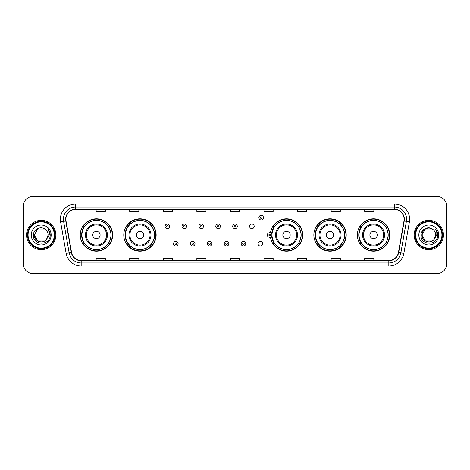 <?xml version="1.0" encoding="UTF-8"?>
<svg xmlns="http://www.w3.org/2000/svg" width="470" height="470" viewBox="0 0 470 470"><rect width="100%" height="100%" fill="white"/><g stroke="black" fill="none" stroke-linecap="round" stroke-linejoin="round"><path stroke-width="0.7" d="M357.382 235A16.174 16.174 0 0 0 373.556 251.174A16.174 16.174 0 0 0 389.736 235A16.174 16.174 0 0 0 373.556 218.826A16.174 16.174 0 0 0 357.382 235M313.86 235A16.174 16.174 0 0 0 330.04 251.174A16.174 16.174 0 0 0 346.214 235A16.174 16.174 0 0 0 330.04 218.826A16.174 16.174 0 0 0 313.86 235M270.485 237.127A16.174 16.174 0 0 0 287.581 251.139A16.174 16.174 0 0 0 302.692 235A16.174 16.174 0 0 0 287.581 218.861A16.174 16.174 0 0 0 270.485 232.873M123.786 235A16.174 16.174 0 0 0 139.96 251.174A16.174 16.174 0 0 0 156.14 235A16.174 16.174 0 0 0 139.96 218.826A16.174 16.174 0 0 0 123.786 235M80.264 235A16.174 16.174 0 0 0 96.444 251.174A16.174 16.174 0 0 0 112.618 235A16.174 16.174 0 0 0 96.444 218.826A16.174 16.174 0 0 0 80.264 235M258.071 243.701A2.291 2.291 0 0 0 260.362 245.986A2.291 2.291 0 0 0 262.648 243.701A2.291 2.291 0 0 0 260.362 241.41A2.291 2.291 0 0 0 258.071 243.701M249.617 226.364A2.291 2.291 0 0 0 251.908 228.649A2.291 2.291 0 0 0 254.2 226.364A2.291 2.291 0 0 0 251.908 224.072A2.291 2.291 0 0 0 249.617 226.364M84.148 243.243A14.799 14.799 0 0 1 84.148 226.757M127.664 243.243A14.799 14.799 0 0 1 127.664 226.757M274.221 243.243A14.799 14.799 0 0 1 272.694 240.288M317.744 243.243A14.799 14.799 0 0 1 317.744 226.757M361.26 243.243A14.799 14.799 0 0 1 361.26 226.757M272.694 229.713A14.799 14.799 0 0 1 274.221 226.757M23.5 205.701L23.5 264.299A9.153 9.153 0 0 0 32.653 273.452L437.347 273.452A9.153 9.153 0 0 0 446.5 264.299L446.5 205.701A9.153 9.153 0 0 0 437.347 196.548L32.653 196.548A9.153 9.153 0 0 0 23.5 205.701L23.5 264.299M26.549 235A14.652 14.652 0 0 0 41.201 249.652A14.652 14.652 0 0 0 55.848 235A14.652 14.652 0 0 0 41.201 220.348A14.652 14.652 0 0 0 26.549 235A14.652 14.652 0 0 0 41.201 249.652A14.652 14.652 0 0 0 55.848 235A14.652 14.652 0 0 0 41.201 220.348A14.652 14.652 0 0 0 26.549 235M414.152 235A14.652 14.652 0 0 0 428.799 249.652A14.652 14.652 0 0 0 443.451 235A14.652 14.652 0 0 0 428.799 220.348A14.652 14.652 0 0 0 414.152 235A14.652 14.652 0 0 0 428.799 249.652A14.652 14.652 0 0 0 443.451 235A14.652 14.652 0 0 0 428.799 220.348A14.652 14.652 0 0 0 414.152 235M65.859 219.249A9.764 9.764 0 0 1 75.629 209.485L394.371 209.485A9.764 9.764 0 0 1 403.988 220.947L398.437 252.443A9.764 9.764 0 0 1 388.819 260.515L81.181 260.515A9.764 9.764 0 0 1 71.563 252.443L66.011 220.947A9.764 9.764 0 0 1 65.859 219.249M65.618 219.249A10.011 10.011 0 0 0 65.771 220.988L71.323 252.484A10.011 10.011 0 0 0 81.181 260.756L388.819 260.756A10.011 10.011 0 0 0 398.678 252.484L404.229 220.988A10.011 10.011 0 0 0 394.371 209.244L75.629 209.244A10.011 10.011 0 0 0 65.618 219.249M60.601 221.905A15.257 15.257 0 0 1 75.629 203.992L394.371 203.992A15.257 15.257 0 0 1 409.399 221.905L403.848 253.4A15.257 15.257 0 0 1 388.819 266.008L81.181 266.008A15.257 15.257 0 0 1 66.153 253.4L60.601 221.905L63.603 221.37A12.208 12.208 0 0 1 75.629 207.047L394.371 207.047A12.208 12.208 0 0 1 406.397 221.37L400.839 252.866A12.208 12.208 0 0 1 388.819 262.953L81.181 262.953A12.208 12.208 0 0 1 69.16 252.866L63.603 221.37A12.208 12.208 0 0 1 63.421 219.249M437.347 196.548L32.653 196.548M32.653 273.452L437.347 273.452M446.5 264.299L446.5 205.701M398.678 252.484L400.839 252.866L406.397 221.37L409.399 221.905M230.423 209.485L230.423 211.553L239.577 211.553L239.577 209.485M196.848 209.485L196.848 211.553L206.007 211.553L206.007 209.485M163.278 209.485L163.278 211.553L172.437 211.553L172.437 209.485M129.708 209.485L129.708 211.553L138.862 211.553L138.862 209.485M96.138 209.485L96.138 211.553L105.292 211.553L105.292 209.485M263.993 209.485L263.993 211.553L273.152 211.553L273.152 209.485M297.563 209.485L297.563 211.553L306.722 211.553L306.722 209.485M331.139 209.485L331.139 211.553L340.292 211.553L340.292 209.485M364.708 209.485L364.708 211.553L373.862 211.553L373.862 209.485M239.577 260.515L239.577 258.447L230.423 258.447L230.423 260.515M206.007 260.515L206.007 258.447L196.848 258.447L196.848 260.515M172.437 260.515L172.437 258.447L163.278 258.447L163.278 260.515M138.862 260.515L138.862 258.447L129.708 258.447L129.708 260.515M105.292 260.515L105.292 258.447L96.138 258.447L96.138 260.515M273.152 260.515L273.152 258.447L263.993 258.447L263.993 260.515M306.722 260.515L306.722 258.447L297.563 258.447L297.563 260.515M340.292 260.515L340.292 258.447L331.139 258.447L331.139 260.515M373.862 260.515L373.862 258.447L364.708 258.447L364.708 260.515M44.65 240.975A6.897 6.897 0 0 0 46.512 239.4L46.371 239.565C42.641 244.347 33.946 241.133 34.304 235L37.753 229.025M54.326 235A13.125 13.125 0 0 0 41.201 221.875A13.125 13.125 0 0 0 28.077 235A13.125 13.125 0 0 0 41.201 248.125A13.125 13.125 0 0 0 54.326 235M54.937 235A13.736 13.736 0 0 0 41.201 221.264A13.736 13.736 0 0 0 27.466 235A13.736 13.736 0 0 0 41.201 248.736A13.736 13.736 0 0 0 54.937 235M46.512 239.4L44.65 240.975L37.753 240.975L34.304 235L37.753 229.025L44.65 229.025L45.719 229.789C41.489 225.347 33.335 229.008 33.411 235C32.636 245.651 49.902 245.928 50.184 235.517L50.196 235C50.173 232.738 49.421 230.752 47.94 229.037C49.068 230.888 49.462 232.873 49.127 235L46.512 239.4L44.65 240.975L37.753 240.975L34.304 235L37.753 240.975L44.65 240.975L46.512 239.4L48.099 235C48.063 232.92 47.27 231.181 45.719 229.789M31.249 235A9.952 9.952 0 0 0 41.201 244.952A9.952 9.952 0 0 0 51.154 235A9.952 9.952 0 0 0 41.201 225.048A9.952 9.952 0 0 0 31.249 235M48.005 229.113L50.196 235.258M47.94 229.037L49.738 232.157M100.104 235A3.66 3.66 0 0 0 96.444 231.34A3.66 3.66 0 0 0 92.778 235A3.66 3.66 0 0 0 96.444 238.66A3.66 3.66 0 0 0 100.104 235M107.43 235A10.986 10.986 0 0 0 96.444 224.014A10.986 10.986 0 0 0 85.452 235A10.986 10.986 0 0 0 96.444 245.986A10.986 10.986 0 0 0 107.43 235A10.986 10.986 0 0 1 96.444 245.986A10.986 10.986 0 0 1 85.452 235M110.938 235A14.5 14.5 0 0 0 96.444 220.501A14.5 14.5 0 0 0 81.944 235A14.5 14.5 0 0 0 96.444 249.5A14.5 14.5 0 0 0 110.938 235M112.312 235A15.868 15.868 0 0 1 82.879 243.243L84.347 243.243A14.635 14.635 0 0 0 111.073 235.035A14.635 14.635 0 0 0 84.347 226.757L82.879 226.757A15.868 15.868 0 0 1 112.312 235M143.626 235A3.66 3.66 0 0 0 139.96 231.34A3.66 3.66 0 0 0 136.3 235A3.66 3.66 0 0 0 139.96 238.66A3.66 3.66 0 0 0 143.626 235M150.952 235A10.986 10.986 0 0 0 139.96 224.014A10.986 10.986 0 0 0 128.974 235A10.986 10.986 0 0 0 139.96 245.986A10.986 10.986 0 0 0 150.952 235A10.986 10.986 0 0 1 139.96 245.986A10.986 10.986 0 0 1 128.974 235M154.46 235A14.5 14.5 0 0 0 139.96 220.501A14.5 14.5 0 0 0 125.467 235A14.5 14.5 0 0 0 139.96 249.5A14.5 14.5 0 0 0 154.46 235M155.834 235A15.868 15.868 0 0 1 126.401 243.243L127.869 243.243A14.635 14.635 0 0 0 154.595 235.035A14.635 14.635 0 0 0 127.869 226.757L126.401 226.757A15.868 15.868 0 0 1 155.834 235M290.178 235A3.66 3.66 0 0 0 286.518 231.34A3.66 3.66 0 0 0 282.852 235A3.66 3.66 0 0 0 286.518 238.66A3.66 3.66 0 0 0 290.178 235M297.504 235A10.986 10.986 0 0 0 286.518 224.014A10.986 10.986 0 0 0 275.532 235A10.986 10.986 0 0 0 286.518 245.986A10.986 10.986 0 0 0 297.504 235A10.986 10.986 0 0 1 286.518 245.986A10.986 10.986 0 0 1 275.532 235M301.012 235A14.5 14.5 0 0 0 286.518 220.501A14.5 14.5 0 0 0 272.018 235A14.5 14.5 0 0 0 286.518 249.5A14.5 14.5 0 0 0 301.012 235M302.386 235A15.868 15.868 0 0 1 272.953 243.243L274.427 243.243A14.635 14.635 0 0 0 301.153 235.035A14.635 14.635 0 0 0 274.427 226.757L272.953 226.757A15.868 15.868 0 0 1 302.386 235M333.7 235A3.66 3.66 0 0 0 330.04 231.34A3.66 3.66 0 0 0 326.374 235A3.66 3.66 0 0 0 330.04 238.66A3.66 3.66 0 0 0 333.7 235M341.026 235A10.986 10.986 0 0 0 330.04 224.014A10.986 10.986 0 0 0 319.048 235A10.986 10.986 0 0 0 330.04 245.986A10.986 10.986 0 0 0 341.026 235A10.986 10.986 0 0 1 330.04 245.986A10.986 10.986 0 0 1 319.048 235M344.534 235A14.5 14.5 0 0 0 330.04 220.501A14.5 14.5 0 0 0 315.54 235A14.5 14.5 0 0 0 330.04 249.5A14.5 14.5 0 0 0 344.534 235M345.908 235A15.868 15.868 0 0 1 316.474 243.243L317.943 243.243A14.635 14.635 0 0 0 344.669 235.035A14.635 14.635 0 0 0 317.943 226.757L316.474 226.757A15.868 15.868 0 0 1 345.908 235M377.222 235A3.66 3.66 0 0 0 373.556 231.34A3.66 3.66 0 0 0 369.896 235A3.66 3.66 0 0 0 373.556 238.66A3.66 3.66 0 0 0 377.222 235M384.548 235A10.986 10.986 0 0 0 373.556 224.014A10.986 10.986 0 0 0 362.57 235A10.986 10.986 0 0 0 373.556 245.986A10.986 10.986 0 0 0 384.548 235A10.986 10.986 0 0 1 373.556 245.986A10.986 10.986 0 0 1 362.57 235M388.055 235A14.5 14.5 0 0 0 373.556 220.501A14.5 14.5 0 0 0 359.062 235A14.5 14.5 0 0 0 373.556 249.5A14.5 14.5 0 0 0 388.055 235M389.43 235A15.868 15.868 0 0 1 359.997 243.243L361.465 243.243A14.635 14.635 0 0 0 388.191 235.035A14.635 14.635 0 0 0 361.465 226.757L359.997 226.757A15.868 15.868 0 0 1 389.43 235M432.247 240.975A6.897 6.897 0 0 0 434.11 239.4L432.247 240.975L425.35 240.975L421.901 235L425.35 229.025L432.247 229.025L433.316 229.789C429.087 225.347 420.932 229.008 421.008 235C420.233 245.651 437.5 245.928 437.781 235.517L437.793 235C437.77 232.738 437.018 230.752 435.537 229.037C436.665 230.888 437.059 232.873 436.724 235L434.11 239.4L432.247 240.975L425.35 240.975L421.901 235L425.35 240.975L432.247 240.975L434.11 239.4L432.247 240.975L425.35 240.975L421.901 235C421.543 241.133 430.238 244.347 433.969 239.565L432.565 240.781M441.923 235A13.125 13.125 0 0 0 428.799 221.875A13.125 13.125 0 0 0 415.674 235A13.125 13.125 0 0 0 428.799 248.125A13.125 13.125 0 0 0 441.923 235M442.534 235A13.736 13.736 0 0 0 428.799 221.264A13.736 13.736 0 0 0 415.063 235A13.736 13.736 0 0 0 428.799 248.736A13.736 13.736 0 0 0 442.534 235M434.11 239.4L435.696 235C435.661 232.92 434.868 231.181 433.316 229.789M418.846 235A9.952 9.952 0 0 0 428.799 244.952A9.952 9.952 0 0 0 438.751 235A9.952 9.952 0 0 0 428.799 225.048A9.952 9.952 0 0 0 418.846 235M432.247 229.025A6.897 6.897 0 0 0 421.901 235M435.602 229.113L437.793 235.258M435.537 229.037L437.335 232.157M169.658 226.364A2.291 2.291 0 0 1 167.367 228.649A2.291 2.291 0 0 1 165.082 226.364A2.291 2.291 0 0 1 167.367 224.072A2.291 2.291 0 0 1 169.658 226.364A2.291 2.291 0 0 0 167.367 224.072A2.291 2.291 0 0 0 165.082 226.364M186.567 226.364A2.291 2.291 0 0 1 184.275 228.649A2.291 2.291 0 0 1 181.99 226.364A2.291 2.291 0 0 1 184.275 224.072A2.291 2.291 0 0 1 186.567 226.364A2.291 2.291 0 0 0 184.275 224.072A2.291 2.291 0 0 0 181.99 226.364M203.475 226.364A2.291 2.291 0 0 1 201.184 228.649A2.291 2.291 0 0 1 198.898 226.364A2.291 2.291 0 0 1 201.184 224.072A2.291 2.291 0 0 1 203.475 226.364A2.291 2.291 0 0 0 201.184 224.072A2.291 2.291 0 0 0 198.898 226.364M220.383 226.364A2.291 2.291 0 0 1 218.092 228.649A2.291 2.291 0 0 1 215.8 226.364A2.291 2.291 0 0 1 218.092 224.072A2.291 2.291 0 0 1 220.383 226.364A2.291 2.291 0 0 0 218.092 224.072A2.291 2.291 0 0 0 215.8 226.364M237.291 226.364A2.291 2.291 0 0 1 235 228.649A2.291 2.291 0 0 1 232.709 226.364A2.291 2.291 0 0 1 235 224.072A2.291 2.291 0 0 1 237.291 226.364A2.291 2.291 0 0 0 235 224.072A2.291 2.291 0 0 0 232.709 226.364M263.476 217.663A2.291 2.291 0 0 1 261.185 219.954A2.291 2.291 0 0 1 258.899 217.663A2.291 2.291 0 0 1 261.185 215.378A2.291 2.291 0 0 1 263.476 217.663A2.291 2.291 0 0 0 261.185 215.378A2.291 2.291 0 0 0 258.899 217.663M173.536 243.701A2.291 2.291 0 0 1 175.821 241.41A2.291 2.291 0 0 1 178.112 243.701A2.291 2.291 0 0 1 175.821 245.986A2.291 2.291 0 0 1 173.536 243.701A2.291 2.291 0 0 0 175.821 245.986A2.291 2.291 0 0 0 178.112 243.701M190.444 243.701A2.291 2.291 0 0 1 192.729 241.41A2.291 2.291 0 0 1 195.021 243.701A2.291 2.291 0 0 1 192.729 245.986A2.291 2.291 0 0 1 190.444 243.701A2.291 2.291 0 0 0 192.729 245.986A2.291 2.291 0 0 0 195.021 243.701M207.352 243.701A2.291 2.291 0 0 1 209.638 241.41A2.291 2.291 0 0 1 211.929 243.701A2.291 2.291 0 0 1 209.638 245.986A2.291 2.291 0 0 1 207.352 243.701A2.291 2.291 0 0 0 209.638 245.986A2.291 2.291 0 0 0 211.929 243.701M224.255 243.701A2.291 2.291 0 0 1 226.546 241.41A2.291 2.291 0 0 1 228.837 243.701A2.291 2.291 0 0 1 226.546 245.986A2.291 2.291 0 0 1 224.255 243.701A2.291 2.291 0 0 0 226.546 245.986A2.291 2.291 0 0 0 228.837 243.701M241.163 243.701A2.291 2.291 0 0 1 243.454 241.41A2.291 2.291 0 0 1 245.745 243.701A2.291 2.291 0 0 1 243.454 245.986A2.291 2.291 0 0 1 241.163 243.701A2.291 2.291 0 0 0 243.454 245.986A2.291 2.291 0 0 0 245.745 243.701M271.431 229.166A6.104 6.104 0 0 1 272.958 229.877M267.348 235A2.291 2.291 0 0 1 269.639 232.709A2.291 2.291 0 0 1 271.93 235A2.291 2.291 0 0 1 269.639 237.291A2.291 2.291 0 0 1 267.348 235A2.291 2.291 0 0 0 269.639 237.291A2.291 2.291 0 0 0 271.93 235M272.958 240.123A6.104 6.104 0 0 1 271.431 240.834A6.104 6.104 0 0 0 272.958 240.123M394.371 203.992L394.371 209.244M63.603 221.37L65.771 220.988M81.181 266.008L81.181 260.756M388.819 260.756L388.819 266.008M66.153 253.4L71.323 252.484M404.229 220.988L406.397 221.37M75.629 203.992L75.629 209.244M400.839 252.866L403.848 253.4M106.537 235A10.093 10.093 0 0 0 96.444 224.907A10.093 10.093 0 0 0 86.351 235A10.093 10.093 0 0 0 96.444 245.093A10.093 10.093 0 0 0 106.537 235M150.053 235A10.093 10.093 0 0 0 139.96 224.907A10.093 10.093 0 0 0 129.867 235A10.093 10.093 0 0 0 139.96 245.093A10.093 10.093 0 0 0 150.053 235M296.611 235A10.093 10.093 0 0 0 286.518 224.907A10.093 10.093 0 0 0 276.425 235A10.093 10.093 0 0 0 286.518 245.093A10.093 10.093 0 0 0 296.611 235M340.133 235A10.093 10.093 0 0 0 330.04 224.907A10.093 10.093 0 0 0 319.947 235A10.093 10.093 0 0 0 330.04 245.093A10.093 10.093 0 0 0 340.133 235M383.649 235A10.093 10.093 0 0 0 373.556 224.907A10.093 10.093 0 0 0 363.463 235A10.093 10.093 0 0 0 373.556 245.093A10.093 10.093 0 0 0 383.649 235M166.603 226.364A0.764 0.764 0 0 0 167.367 227.128A0.764 0.764 0 0 0 168.131 226.364A0.764 0.764 0 0 0 167.367 225.6A0.764 0.764 0 0 0 166.603 226.364M183.512 226.364A0.764 0.764 0 0 0 184.275 227.128A0.764 0.764 0 0 0 185.039 226.364A0.764 0.764 0 0 0 184.275 225.6A0.764 0.764 0 0 0 183.512 226.364M200.42 226.364A0.764 0.764 0 0 0 201.184 227.128A0.764 0.764 0 0 0 201.947 226.364A0.764 0.764 0 0 0 201.184 225.6A0.764 0.764 0 0 0 200.42 226.364M217.328 226.364A0.764 0.764 0 0 0 218.092 227.128A0.764 0.764 0 0 0 218.856 226.364A0.764 0.764 0 0 0 218.092 225.6A0.764 0.764 0 0 0 217.328 226.364M234.236 226.364A0.764 0.764 0 0 0 235 227.128A0.764 0.764 0 0 0 235.764 226.364A0.764 0.764 0 0 0 235 225.6A0.764 0.764 0 0 0 234.236 226.364M260.421 217.663A0.764 0.764 0 0 0 261.185 218.427A0.764 0.764 0 0 0 261.949 217.663A0.764 0.764 0 0 0 261.185 216.899A0.764 0.764 0 0 0 260.421 217.663M176.585 243.701A0.764 0.764 0 0 0 175.821 242.937A0.764 0.764 0 0 0 175.057 243.701A0.764 0.764 0 0 0 175.821 244.459A0.764 0.764 0 0 0 176.585 243.701M193.493 243.701A0.764 0.764 0 0 0 192.729 242.937A0.764 0.764 0 0 0 191.966 243.701A0.764 0.764 0 0 0 192.729 244.459A0.764 0.764 0 0 0 193.493 243.701M210.401 243.701A0.764 0.764 0 0 0 209.638 242.937A0.764 0.764 0 0 0 208.874 243.701A0.764 0.764 0 0 0 209.638 244.459A0.764 0.764 0 0 0 210.401 243.701M227.31 243.701A0.764 0.764 0 0 0 226.546 242.937A0.764 0.764 0 0 0 225.782 243.701A0.764 0.764 0 0 0 226.546 244.459A0.764 0.764 0 0 0 227.31 243.701M244.218 243.701A0.764 0.764 0 0 0 243.454 242.937A0.764 0.764 0 0 0 242.69 243.701A0.764 0.764 0 0 0 243.454 244.459A0.764 0.764 0 0 0 244.218 243.701M272.101 236.533A2.902 2.902 0 0 1 270.573 237.744M272.747 230.47A5.493 5.493 0 0 0 271.219 229.742M270.403 235A0.764 0.764 0 0 0 269.639 234.236A0.764 0.764 0 0 0 268.875 235A0.764 0.764 0 0 0 269.639 235.764A0.764 0.764 0 0 0 270.403 235M271.219 240.258A5.493 5.493 0 0 0 272.747 239.53M270.573 232.256A2.902 2.902 0 0 1 272.101 233.467"/></g></svg>
